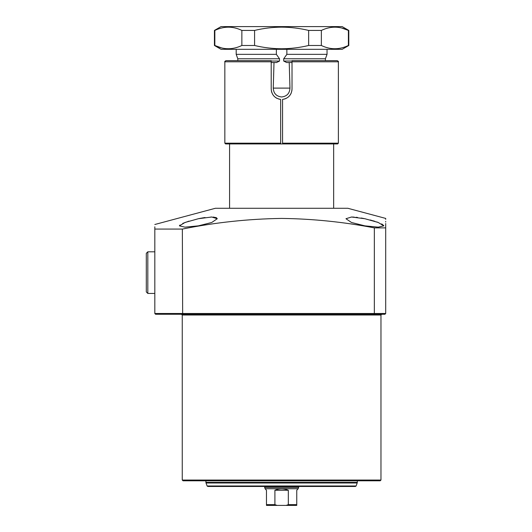 <?xml version="1.0" encoding="UTF-8"?>
<svg xmlns="http://www.w3.org/2000/svg" width="532" height="532" viewBox="0 0 532 532"><rect width="100%" height="100%" fill="white"/><g stroke="black" fill="none" stroke-linecap="round" stroke-linejoin="round"><path stroke-width="0.8" d="M380.214 480.795L183.015 480.795L182.257 480.044L380.972 480.044L380.214 480.795M380.972 480.044L380.972 315.017L182.257 315.017L181.498 314.259L185.096 314.259M211.59 314.259L291.077 314.259M364.886 225.854L351.466 222.476L345.96 218.725L351.499 217.016L364.886 218.725L378.232 222.476L383.805 225.854L378.265 227.157L364.886 225.854M363.961 218.539L361.188 218.014M357.617 217.468L355.915 217.269M354.285 217.123L351.433 217.016M188.96 221.139L182.769 223.38M179.863 225.083L179.424 225.794M217.269 218.725L211.749 222.482L198.343 225.854L184.97 227.157L179.417 225.854L185.003 222.476L198.343 218.725L211.716 217.016L217.269 218.725L216.364 217.674M383.805 225.781L383.446 225.162M382.668 224.544L381.604 223.925M378.312 222.509L376.649 221.911M374.94 221.352L372.5 220.62M371.768 220.414L370.132 219.969M154.819 224.504L215.374 208.278L347.848 208.278L385.7 218.419L385.7 219.37M154.819 313.501L374.342 313.501L374.029 314.259L384.942 314.259L385.7 313.501L385.7 227.882C385.7 215.546 385.7 215.546 385.7 227.882L374.342 227.882C343.579 221.964 312.67 218.812 281.614 218.419C248.371 218.905 215.28 222.449 182.35 229.073L182.656 314.259L155.57 314.259L154.819 313.501L154.819 229.073C154.819 223.041 154.819 223.041 154.819 229.073L182.35 229.073M385.7 227.882L385.7 223.5M385.7 222.037L385.7 221.379M168.065 314.259L177.907 314.259M374.029 314.259L182.656 314.259M378.132 314.259L381.723 314.259L380.972 315.017M154.819 226.812L154.819 229.073M216.351 217.668L213.086 217.049M211.65 217.016L210.945 217.023M205.079 217.535L203.849 217.714M203.789 217.728L202.027 218.014M201.462 218.113L198.582 218.679M384.942 314.259L385.7 313.501L374.342 313.501L374.342 227.882M286.861 49.31L286.861 54.35L283.702 58.773L283.702 61.04L286.735 62.557L289.222 62.557L289.967 88.106C289.654 93.413 286.868 96.372 281.614 96.977C276.361 96.378 273.574 93.419 273.262 88.106L274 62.557L276.487 62.557L279.519 61.04L279.519 58.773L276.367 54.35L276.367 49.31M229.571 208.278L229.571 143.933M333.657 208.278L333.657 143.933M224.837 61.798L224.837 143.175L280.67 143.175L280.67 99.418C274.858 98.4 271.699 94.949 271.207 89.05L271.207 61.798L224.837 61.798C224.517 61.612 224.89 61.24 225.974 60.668L271.207 60.668L232.936 60.668L237.804 60.668L237.804 58.773L236.195 54.35L236.195 49.31M286.861 54.35L327.034 54.35L327.034 49.31M283.702 58.773L325.424 58.773L327.034 54.35M228.846 143.933L282.558 143.933L282.558 143.175L338.385 143.175L338.385 61.798L292.021 61.798L292.021 60.668L337.255 60.668L325.424 60.668L325.424 58.773M289.222 62.557L292.021 62.557M271.207 62.557L274 62.557M237.804 58.773L279.519 58.773M236.195 54.35L276.367 54.35M355.403 486.474L207.819 486.474L207.108 485.975L356.114 485.975L355.403 486.474M214.429 45.486L221.053 49.31L342.176 49.31L348.799 45.486L348.394 45.486L348.394 30.424L348.799 30.424L342.176 26.6L221.053 26.6L214.429 30.424L214.429 45.486L214.835 45.486C223.792 49.822 232.803 49.822 241.861 45.486L241.861 30.424C232.903 26.088 223.892 26.088 214.835 30.424L214.429 30.424M221.152 28.103L221.671 27.977M235.164 28.01L235.902 28.203M341.697 28.01L348.394 30.424C339.436 26.088 330.425 26.088 321.361 30.424L308.646 30.424C299.709 28.289 290.698 27.192 281.614 27.145C272.437 27.205 263.426 28.302 254.582 30.424L241.861 30.424M254.582 30.424L254.582 45.486C263.426 47.607 272.437 48.705 281.614 48.764C290.698 48.718 299.709 47.621 308.646 45.486L308.646 30.424M254.582 45.486L241.861 45.486M221.531 47.9L214.835 45.486L214.835 30.424M342.069 47.807L341.557 47.933M328.064 47.9L327.32 47.707M321.361 30.424L321.361 45.486C330.325 49.822 339.33 49.822 348.394 45.486M321.361 45.486L308.646 45.486M292.021 60.668L292.021 61.459M325.424 60.668L330.286 60.668M338.385 143.175L337.634 143.933L282.558 143.933L334.375 143.933M282.558 143.214L282.558 143.933M292.021 61.798L292.021 89.05C291.536 94.935 288.384 98.393 282.558 99.418L282.558 143.175M280.67 143.175L280.67 143.933L225.595 143.933L224.837 143.175M271.387 90.979L271.912 92.827M272.77 94.543L273.927 96.066M275.343 97.356L276.986 98.373M278.768 99.065L280.67 99.418M284.467 99.065L286.256 98.367M287.885 97.356L289.302 96.066M290.459 94.543L291.317 92.827M291.842 90.979L292.021 89.05M271.207 60.668L271.207 61.798M147.816 293.438L146.3 291.928L146.3 253.318L147.816 251.809L147.816 293.438L154.819 293.438M291.549 505.4L271.679 505.4L296.756 505.4L286.143 505.4L288.317 504.642L296.756 504.642L296.756 490.258L298.173 488.722L265.056 488.722L264.584 486.474M298.645 486.474L298.645 487.418L264.584 487.418M298.173 488.722L298.645 487.418M265.056 488.722L266.472 490.258L266.472 505.4L266.472 504.642L274.904 504.642L274.904 490.258C279.38 488.383 283.849 488.383 288.317 490.258L288.317 504.642M274.904 504.642L277.086 505.4L266.472 505.4M277.086 505.4L286.143 505.4M296.756 505.4L296.756 504.642L296.756 505.4M274.904 490.258L288.317 490.258M273.262 88.106L289.967 88.106M283.702 61.04L292.021 61.04M271.207 61.04L279.519 61.04M205.911 480.795L205.911 482.358L357.311 482.358L357.198 483.003L206.03 483.003L207.108 485.975M182.257 480.044L182.257 315.017M357.311 482.358L357.311 480.795M356.114 485.975L357.198 483.003M205.911 482.358L206.03 483.003M348.799 30.424L348.799 45.486M338.385 61.798C338.711 61.612 338.332 61.24 337.255 60.668M154.819 251.809L147.816 251.809"/></g></svg>
